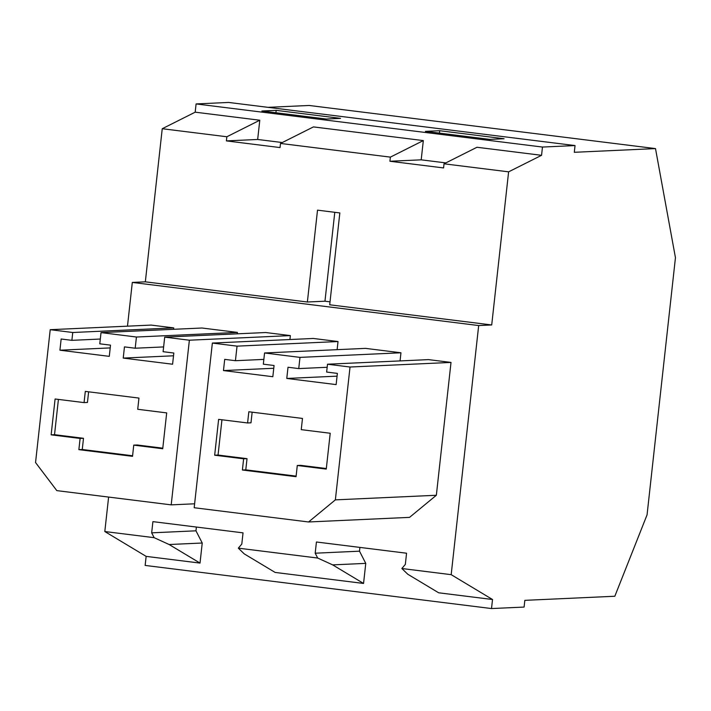 <?xml version="1.0" encoding="UTF-8"?>
<svg xmlns="http://www.w3.org/2000/svg" width="711" height="711" viewBox="0 0 711 711"><rect width="100%" height="100%" fill="white"/><g stroke="black" fill="none" stroke-linecap="round" stroke-linejoin="round"><path stroke-width="1.07" d="M541.56 155.309L476.974 147.266L444.028 163.806L508.614 171.84L541.56 155.309L542.466 147.053L575.039 145.568L574.301 152.296L655.498 148.59L309.125 105.468L267.985 107.343M508.614 171.84L491.71 324.963L329.7 304.788L339.84 212.936L317.515 210.154L307.374 302.006L324.963 301.206L330.02 301.837M238.327 548.163L317.684 558.037L332.659 564.881L363.552 583.447L275.13 572.435L244.246 553.878L238.327 548.163L241.802 544.057L243.038 532.859L152.901 521.634L151.665 532.841L195.969 530.815L196.387 527.047M655.498 148.59L675.45 257.702L647.063 514.853L614.828 596.245L524.834 600.351L524.096 607.07L491.514 608.554L145.142 565.432L146.146 556.375L104.81 531.535L108.614 497.069M363.552 583.447L365.765 563.379L359.499 551.176L315.195 553.202L316.431 541.995L406.568 553.22L405.332 564.418L401.857 568.516L407.776 574.239L438.66 592.796L492.519 599.506L451.183 574.666L401.857 568.516M332.659 564.881L365.765 563.379M444.028 163.806L443.575 167.938L389.921 161.255L421.196 159.833L445.824 162.899M389.921 161.255L390.383 157.122L280.498 143.444L280.045 147.577L226.391 140.894L226.853 136.761L162.241 128.718L145.337 281.832L132.308 282.427L127.482 326.171M390.383 157.122L423.321 140.582L421.196 159.833M327.504 364.219L350.034 367.018L335.37 499.869L308.565 521.972L194.183 507.725L212.358 343.066L237.039 346.141L235.43 360.699L224.703 359.366L223.467 370.564L272.828 376.714L274.064 365.507L263.328 364.174L264.563 352.976L299.98 357.384L298.744 368.582L288.008 367.249L286.773 378.448L336.134 384.598L337.37 373.391L326.642 372.057L327.504 364.219L428.484 359.615L451.014 362.423L350.034 367.018M242.398 470.015L296.052 476.69L297.287 465.492L326.26 469.1L330.215 433.257L301.242 429.648L302.486 418.441L248.832 411.767L247.597 422.965L218.624 419.357L214.669 455.2L243.633 458.808L242.398 470.015L245.784 469.855L247.028 458.657L218.055 455.049L221.948 419.774M252.156 412.176L250.983 422.814L247.597 422.965M296.114 476.121L245.784 469.855M297.287 465.492L300.673 465.341L326.322 468.531M243.633 458.808L247.028 458.657M214.669 455.2L218.055 455.049M337.067 376.155L286.773 378.448M451.014 362.423L436.35 495.265L335.37 499.869M436.35 495.265L409.545 517.368L308.565 521.972M237.039 346.141L338.018 341.538L313.338 338.463L212.358 343.066M263.861 359.402L235.43 360.699M338.018 341.538L337.121 349.67M273.753 368.271L223.467 370.564M400.062 360.912L400.96 352.78L365.543 348.372L264.563 352.976M400.96 352.78L299.98 357.384M327.167 367.285L298.744 368.582M359.908 547.408L359.499 551.176M439.7 130.717L504.081 138.734L489.79 139.383L425.409 131.366L439.7 130.717L439.434 133.117M317.684 558.037L315.195 553.202M491.71 324.963L478.681 325.549L451.183 574.666M492.519 599.506L491.514 608.554M146.146 556.375L200.022 563.085L202.235 543.017L195.969 530.815M478.681 325.549L132.308 282.427M151.665 532.841L154.154 537.676L104.81 531.535M237.252 333.823L237.412 332.419L201.995 328.011L101.024 332.606L136.432 337.023L135.197 348.221L124.461 346.888L123.225 358.086L172.586 364.228L173.822 353.029L163.095 351.696L164.703 337.13L189.375 340.205L171.2 504.863L56.818 490.626L35.55 462.541L50.214 329.691L72.753 332.499L71.882 340.338L61.155 339.005L59.92 350.203L109.281 356.353L110.516 345.146L99.78 343.813L101.024 332.606M289.928 339.529L290.355 335.601L265.683 332.526L164.703 337.13M173.573 329.3L173.733 327.895L151.194 325.087L50.214 329.691M307.374 302.006L145.337 281.832M334.783 212.305L324.963 301.206M423.321 140.582L313.444 126.905L280.498 143.444M542.466 147.053L196.094 103.93L195.187 112.178L162.241 128.718M226.391 140.894L257.666 139.472L259.791 120.221L195.187 112.178M257.666 139.472L282.294 142.538M575.039 145.568L228.666 102.446L196.094 103.93M340.551 118.373L276.17 110.356L261.879 111.005L326.26 119.021L340.551 118.373M200.022 563.085L169.129 544.519L202.235 543.017M154.154 537.676L169.129 544.519M259.791 120.221L226.853 136.761M88.626 391.814L87.453 402.453L84.067 402.604L55.094 398.995L51.139 434.839L54.525 434.688L83.498 438.296L82.263 449.494L132.584 455.76M58.418 399.413L54.525 434.688M84.067 402.604L85.302 391.406L138.956 398.08L137.721 409.287L166.685 412.895L162.73 448.739L133.757 445.13L137.143 444.979L162.792 448.17M133.757 445.13L132.522 456.329L78.868 449.654L82.263 449.494M51.139 434.839L80.112 438.447L83.498 438.296M80.112 438.447L78.868 449.654M276.17 110.356L275.912 112.756M237.412 332.419L136.432 337.023M163.619 346.924L135.197 348.221M173.52 355.793L123.225 358.086M290.355 335.601L189.375 340.205M194.618 503.797L171.2 504.863M173.733 327.895L72.753 332.499M100.313 339.04L71.882 340.338M110.205 347.91L59.92 350.203"/></g></svg>
